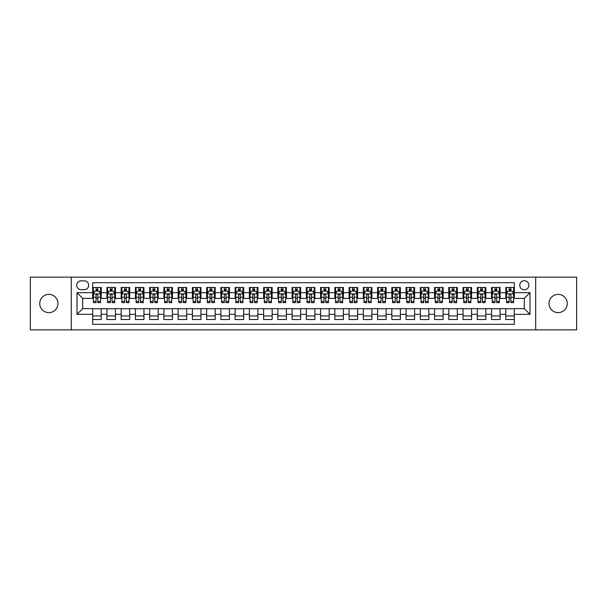 <?xml version="1.0" encoding="UTF-8"?>
<svg xmlns="http://www.w3.org/2000/svg" width="607" height="607" viewBox="0 0 607 607"><rect width="100%" height="100%" fill="white"/><g stroke="black" fill="none" stroke-linecap="round" stroke-linejoin="round"><path stroke-width="0.91" d="M558.129 294.38A9.12 9.12 0 0 0 549.016 303.5A9.12 9.12 0 0 0 558.129 312.62A9.12 9.12 0 0 0 567.249 303.5A9.12 9.12 0 0 0 558.129 294.38M48.871 294.38A9.12 9.12 0 0 0 39.751 303.5A9.12 9.12 0 0 0 48.871 312.62A9.12 9.12 0 0 0 57.984 303.5A9.12 9.12 0 0 0 48.871 294.38M524.296 280.707A4.56 4.56 0 0 0 519.744 285.267A4.56 4.56 0 0 0 524.296 289.827A4.56 4.56 0 0 0 528.856 285.267A4.56 4.56 0 0 0 524.296 280.707M535.693 329.851L576.65 329.851L576.65 277.149L535.693 277.149L535.693 329.851L71.307 329.851L71.307 277.149L30.35 277.149L30.35 329.851L71.307 329.851M514.326 287.475L505.783 287.475L505.783 292.673L500.085 292.673L500.085 298.371L505.783 298.371L505.783 292.673M500.085 292.673L500.085 287.475L491.533 287.475L491.533 292.673L485.835 292.673L485.835 298.371L491.533 298.371L491.533 292.673M485.835 292.673L485.835 287.475L477.292 287.475L477.292 292.673L471.593 292.673L471.593 298.371L477.292 298.371L477.292 292.673M471.593 292.673L471.593 287.475L463.042 287.475L463.042 292.673L457.344 292.673L457.344 298.371L463.042 298.371L463.042 292.673M457.344 292.673L457.344 287.475L448.801 287.475L448.801 292.673L443.102 292.673L443.102 298.371L448.801 298.371L448.801 292.673M443.102 292.673L443.102 287.475L434.551 287.475L434.551 292.673L428.861 292.673L428.861 298.371L434.551 298.371L434.551 292.673M428.861 292.673L428.861 287.475L420.31 287.475L420.31 292.673L414.611 292.673L414.611 298.371L420.31 298.371L420.31 292.673M414.611 292.673L414.611 287.475L406.068 287.475L406.068 292.673L400.37 292.673L400.37 298.371L406.068 298.371L406.068 292.673M400.37 292.673L400.37 287.475L391.819 287.475L391.819 292.673L386.12 292.673L386.12 298.371L391.819 298.371L391.819 292.673M386.12 292.673L386.12 287.475L377.577 287.475L377.577 292.673L371.879 292.673L371.879 298.371L377.577 298.371L377.577 292.673M371.879 292.673L371.879 287.475L363.327 287.475L363.327 292.673L357.629 292.673L357.629 298.371L363.327 298.371L363.327 292.673M357.629 292.673L357.629 287.475L349.086 287.475L349.086 292.673L343.387 292.673L343.387 298.371L349.086 298.371L349.086 292.673M343.387 292.673L343.387 287.475L334.836 287.475L334.836 292.673L329.138 292.673L329.138 298.371L334.836 298.371L334.836 292.673M329.138 292.673L329.138 287.475L320.595 287.475L320.595 292.673L314.896 292.673L314.896 298.371L320.595 298.371L320.595 292.673M314.896 292.673L314.896 287.475L306.345 287.475L306.345 292.673L300.655 292.673L300.655 298.371L306.345 298.371L306.345 292.673M300.655 292.673L300.655 287.475L292.104 287.475L292.104 292.673L286.405 292.673L286.405 298.371L292.104 298.371L292.104 292.673M286.405 292.673L286.405 287.475L277.862 287.475L277.862 292.673L272.164 292.673L272.164 298.371L277.862 298.371L277.862 292.673M272.164 292.673L272.164 287.475L263.613 287.475L263.613 292.673L257.914 292.673L257.914 298.371L263.613 298.371L263.613 292.673M257.914 292.673L257.914 287.475L249.371 287.475L249.371 292.673L243.673 292.673L243.673 298.371L249.371 298.371L249.371 292.673M243.673 292.673L243.673 287.475L235.121 287.475L235.121 292.673L229.423 292.673L229.423 298.371L235.121 298.371L235.121 292.673M229.423 292.673L229.423 287.475L220.88 287.475L220.88 292.673L215.182 292.673L215.182 298.371L220.88 298.371L220.88 292.673M215.182 292.673L215.182 287.475L206.63 287.475L206.63 292.673L200.932 292.673L200.932 298.371L206.63 298.371L206.63 292.673M200.932 292.673L200.932 287.475L192.389 287.475L192.389 292.673L186.69 292.673L186.69 298.371L192.389 298.371L192.389 292.673M186.69 292.673L186.69 287.475L178.139 287.475L178.139 292.673L172.449 292.673L172.449 298.371L178.139 298.371L178.139 292.673M172.449 292.673L172.449 287.475L163.898 287.475L163.898 292.673L158.199 292.673L158.199 298.371L163.898 298.371L163.898 292.673M158.199 292.673L158.199 287.475L149.656 287.475L149.656 292.673L143.958 292.673L143.958 298.371L149.656 298.371L149.656 292.673M143.958 292.673L143.958 287.475L135.407 287.475L135.407 292.673L129.708 292.673L129.708 298.371L135.407 298.371L135.407 292.673M129.708 292.673L129.708 287.475L121.165 287.475L121.165 292.673L115.467 292.673L115.467 298.371L121.165 298.371L121.165 292.673M115.467 292.673L115.467 287.475L106.915 287.475L106.915 298.371L101.217 298.371L101.217 287.475L92.674 287.475M92.674 319.525L101.217 319.525L101.217 308.629L106.915 308.629L106.915 319.525L115.467 319.525L115.467 308.629L121.165 308.629L121.165 314.327L115.467 314.327M121.165 314.327L121.165 319.525L129.708 319.525L129.708 308.629L135.407 308.629L135.407 314.327L129.708 314.327M135.407 314.327L135.407 319.525L143.958 319.525L143.958 308.629L149.656 308.629L149.656 314.327L143.958 314.327M149.656 314.327L149.656 319.525L158.199 319.525L158.199 308.629L163.898 308.629L163.898 314.327L158.199 314.327M163.898 314.327L163.898 319.525L172.449 319.525L172.449 308.629L178.139 308.629L178.139 314.327L172.449 314.327M178.139 314.327L178.139 319.525L186.69 319.525L186.69 308.629L192.389 308.629L192.389 314.327L186.69 314.327M192.389 314.327L192.389 319.525L200.932 319.525L200.932 308.629L206.63 308.629L206.63 314.327L200.932 314.327M206.63 314.327L206.63 319.525L215.182 319.525L215.182 308.629L220.88 308.629L220.88 314.327L215.182 314.327M220.88 314.327L220.88 319.525L229.423 319.525L229.423 308.629L235.121 308.629L235.121 314.327L229.423 314.327M235.121 314.327L235.121 319.525L243.673 319.525L243.673 308.629L249.371 308.629L249.371 314.327L243.673 314.327M249.371 314.327L249.371 319.525L257.914 319.525L257.914 308.629L263.613 308.629L263.613 314.327L257.914 314.327M263.613 314.327L263.613 319.525L272.164 319.525L272.164 308.629L277.862 308.629L277.862 314.327L272.164 314.327M277.862 314.327L277.862 319.525L286.405 319.525L286.405 308.629L292.104 308.629L292.104 314.327L286.405 314.327M292.104 314.327L292.104 319.525L300.655 319.525L300.655 308.629L306.345 308.629L306.345 314.327L300.655 314.327M306.345 314.327L306.345 319.525L314.896 319.525L314.896 308.629L320.595 308.629L320.595 314.327L314.896 314.327M320.595 314.327L320.595 319.525L329.138 319.525L329.138 308.629L334.836 308.629L334.836 314.327L329.138 314.327M334.836 314.327L334.836 319.525L343.387 319.525L343.387 308.629L349.086 308.629L349.086 314.327L343.387 314.327M349.086 314.327L349.086 319.525L357.629 319.525L357.629 308.629L363.327 308.629L363.327 314.327L357.629 314.327M363.327 314.327L363.327 319.525L371.879 319.525L371.879 308.629L377.577 308.629L377.577 314.327L371.879 314.327M377.577 314.327L377.577 319.525L386.12 319.525L386.12 308.629L391.819 308.629L391.819 314.327L386.12 314.327M391.819 314.327L391.819 319.525L400.37 319.525L400.37 308.629L406.068 308.629L406.068 314.327L400.37 314.327M406.068 314.327L406.068 319.525L414.611 319.525L414.611 308.629L420.31 308.629L420.31 314.327L414.611 314.327M420.31 314.327L420.31 319.525L428.861 319.525L428.861 308.629L434.551 308.629L434.551 314.327L428.861 314.327M434.551 314.327L434.551 319.525L443.102 319.525L443.102 308.629L448.801 308.629L448.801 314.327L443.102 314.327M448.801 314.327L448.801 319.525L457.344 319.525L457.344 308.629L463.042 308.629L463.042 314.327L457.344 314.327M463.042 314.327L463.042 319.525L471.593 319.525L471.593 308.629L477.292 308.629L477.292 314.327L471.593 314.327M477.292 314.327L477.292 319.525L485.835 319.525L485.835 308.629L491.533 308.629L491.533 314.327L485.835 314.327M491.533 314.327L491.533 319.525L500.085 319.525L500.085 308.629L505.783 308.629L505.783 314.327L500.085 314.327M81.133 289.683L84.267 289.683A4.416 4.416 0 0 0 88.683 285.267A4.416 4.416 0 0 0 84.267 280.851L81.133 280.851A4.416 4.416 0 0 0 76.717 285.267A4.416 4.416 0 0 0 81.133 289.683M535.693 277.149L71.307 277.149M514.326 292.673L514.326 282.703L92.674 282.703L92.674 298.371L82.704 298.371L82.704 308.629L92.674 308.629L92.674 324.297L514.326 324.297L514.326 308.629L524.296 308.629L524.296 298.371L514.326 298.371L514.326 292.673L529.994 292.673L529.994 314.327L514.326 314.327M92.674 314.327L77.006 314.327L77.006 292.673L92.674 292.673M505.783 314.327L505.783 319.525L514.326 319.525M92.674 291.034L93.387 291.034M96.088 291.034L97.803 291.034M100.504 291.034L101.217 291.034M92.674 298.227L93.387 298.227M96.088 298.227L97.803 298.227M100.504 298.227L101.217 298.227M92.674 308.773L101.217 308.773M92.674 315.966L101.217 315.966M106.915 298.227L107.629 298.227M110.337 298.227L112.045 298.227M114.753 298.227L115.467 298.227M106.915 291.034L107.629 291.034M110.337 291.034L112.045 291.034M114.753 291.034L115.467 291.034M106.915 308.773L115.467 308.773M106.915 315.966L115.467 315.966M121.165 308.773L129.708 308.773M121.165 315.966L129.708 315.966M121.165 291.034L121.878 291.034M124.579 291.034L126.294 291.034M128.995 291.034L129.708 291.034M121.165 298.227L121.878 298.227M124.579 298.227L126.294 298.227M128.995 298.227L129.708 298.227M135.407 308.773L143.958 308.773M135.407 315.966L143.958 315.966M135.407 291.034L136.12 291.034M138.828 291.034L140.536 291.034M143.244 291.034L143.958 291.034M135.407 298.227L136.12 298.227M138.828 298.227L140.536 298.227M143.244 298.227L143.958 298.227M149.656 308.773L158.199 308.773M149.656 315.966L158.199 315.966M149.656 291.034L150.361 291.034M153.07 291.034L154.777 291.034M157.486 291.034L158.199 291.034M149.656 298.227L150.361 298.227M153.07 298.227L154.777 298.227M157.486 298.227L158.199 298.227M163.898 308.773L172.449 308.773M163.898 315.966L172.449 315.966M163.898 291.034L164.611 291.034M167.32 291.034L169.027 291.034M171.735 291.034L172.449 291.034M163.898 298.227L164.611 298.227M167.32 298.227L169.027 298.227M171.735 298.227L172.449 298.227M178.139 308.773L186.69 308.773M178.139 315.966L186.69 315.966M178.139 291.034L178.853 291.034M181.561 291.034L183.268 291.034M185.977 291.034L186.69 291.034M178.139 298.227L178.853 298.227M181.561 298.227L183.268 298.227M185.977 298.227L186.69 298.227M192.389 308.773L200.932 308.773M192.389 315.966L200.932 315.966M192.389 291.034L193.102 291.034M195.811 291.034L197.518 291.034M200.227 291.034L200.932 291.034M192.389 298.227L193.102 298.227M195.811 298.227L197.518 298.227M200.227 298.227L200.932 298.227M206.63 308.773L215.182 308.773M206.63 315.966L215.182 315.966M206.63 291.034L207.344 291.034M210.052 291.034L211.76 291.034M214.468 291.034L215.182 291.034M206.63 298.227L207.344 298.227M210.052 298.227L211.76 298.227M214.468 298.227L215.182 298.227M220.88 308.773L229.423 308.773M220.88 315.966L229.423 315.966M220.88 291.034L221.593 291.034M224.294 291.034L226.009 291.034M228.71 291.034L229.423 291.034M220.88 298.227L221.593 298.227M224.294 298.227L226.009 298.227M228.71 298.227L229.423 298.227M235.121 308.773L243.673 308.773M235.121 315.966L243.673 315.966M235.121 291.034L235.835 291.034M238.543 291.034L240.251 291.034M242.959 291.034L243.673 291.034M235.121 298.227L235.835 298.227M238.543 298.227L240.251 298.227M242.959 298.227L243.673 298.227M249.371 308.773L257.914 308.773M249.371 315.966L257.914 315.966M249.371 291.034L250.084 291.034M252.785 291.034L254.5 291.034M257.201 291.034L257.914 291.034M249.371 298.227L250.084 298.227M252.785 298.227L254.5 298.227M257.201 298.227L257.914 298.227M263.613 308.773L272.164 308.773M263.613 315.966L272.164 315.966M263.613 291.034L264.326 291.034M267.034 291.034L268.742 291.034M271.45 291.034L272.164 291.034M263.613 298.227L264.326 298.227M267.034 298.227L268.742 298.227M271.45 298.227L272.164 298.227M277.862 308.773L286.405 308.773M277.862 315.966L286.405 315.966M277.862 291.034L278.567 291.034M281.276 291.034L282.983 291.034M285.692 291.034L286.405 291.034M277.862 298.227L278.567 298.227M281.276 298.227L282.983 298.227M285.692 298.227L286.405 298.227M292.104 308.773L300.655 308.773M292.104 315.966L300.655 315.966M292.104 291.034L292.817 291.034M295.526 291.034L297.233 291.034M299.941 291.034L300.655 291.034M292.104 298.227L292.817 298.227M295.526 298.227L297.233 298.227M299.941 298.227L300.655 298.227M306.345 308.773L314.896 308.773M306.345 315.966L314.896 315.966M306.345 291.034L307.059 291.034M309.767 291.034L311.474 291.034M314.183 291.034L314.896 291.034M306.345 298.227L307.059 298.227M309.767 298.227L311.474 298.227M314.183 298.227L314.896 298.227M320.595 308.773L329.138 308.773M320.595 315.966L329.138 315.966M320.595 291.034L321.308 291.034M324.017 291.034L325.724 291.034M328.433 291.034L329.138 291.034M320.595 298.227L321.308 298.227M324.017 298.227L325.724 298.227M328.433 298.227L329.138 298.227M334.836 308.773L343.387 308.773M334.836 315.966L343.387 315.966M334.836 291.034L335.55 291.034M338.258 291.034L339.966 291.034M342.674 291.034L343.387 291.034M334.836 298.227L335.55 298.227M338.258 298.227L339.966 298.227M342.674 298.227L343.387 298.227M349.086 308.773L357.629 308.773M349.086 315.966L357.629 315.966M349.086 291.034L349.799 291.034M352.5 291.034L354.215 291.034M356.916 291.034L357.629 291.034M349.086 298.227L349.799 298.227M352.5 298.227L354.215 298.227M356.916 298.227L357.629 298.227M363.327 308.773L371.879 308.773M363.327 315.966L371.879 315.966M363.327 291.034L364.041 291.034M366.749 291.034L368.457 291.034M371.165 291.034L371.879 291.034M363.327 298.227L364.041 298.227M366.749 298.227L368.457 298.227M371.165 298.227L371.879 298.227M377.577 308.773L386.12 308.773M377.577 315.966L386.12 315.966M377.577 291.034L378.29 291.034M380.991 291.034L382.706 291.034M385.407 291.034L386.12 291.034M377.577 298.227L378.29 298.227M380.991 298.227L382.706 298.227M385.407 298.227L386.12 298.227M391.819 308.773L400.37 308.773M391.819 315.966L400.37 315.966M391.819 291.034L392.532 291.034M395.24 291.034L396.948 291.034M399.656 291.034L400.37 291.034M391.819 298.227L392.532 298.227M395.24 298.227L396.948 298.227M399.656 298.227L400.37 298.227M406.068 308.773L414.611 308.773M406.068 315.966L414.611 315.966M406.068 291.034L406.773 291.034M409.482 291.034L411.189 291.034M413.898 291.034L414.611 291.034M406.068 298.227L406.773 298.227M409.482 298.227L411.189 298.227M413.898 298.227L414.611 298.227M420.31 308.773L428.861 308.773M420.31 315.966L428.861 315.966M420.31 291.034L421.023 291.034M423.732 291.034L425.439 291.034M428.147 291.034L428.861 291.034M420.31 298.227L421.023 298.227M423.732 298.227L425.439 298.227M428.147 298.227L428.861 298.227M434.551 308.773L443.102 308.773M434.551 315.966L443.102 315.966M434.551 291.034L435.265 291.034M437.973 291.034L439.68 291.034M442.389 291.034L443.102 291.034M434.551 298.227L435.265 298.227M437.973 298.227L439.68 298.227M442.389 298.227L443.102 298.227M448.801 308.773L457.344 308.773M448.801 315.966L457.344 315.966M448.801 291.034L449.514 291.034M452.223 291.034L453.93 291.034M456.639 291.034L457.344 291.034M448.801 298.227L449.514 298.227M452.223 298.227L453.93 298.227M456.639 298.227L457.344 298.227M463.042 308.773L471.593 308.773M463.042 315.966L471.593 315.966M463.042 291.034L463.756 291.034M466.464 291.034L468.172 291.034M470.88 291.034L471.593 291.034M463.042 298.227L463.756 298.227M466.464 298.227L468.172 298.227M470.88 298.227L471.593 298.227M477.292 308.773L485.835 308.773M477.292 315.966L485.835 315.966M477.292 291.034L478.005 291.034M480.706 291.034L482.421 291.034M485.122 291.034L485.835 291.034M477.292 298.227L478.005 298.227M480.706 298.227L482.421 298.227M485.122 298.227L485.835 298.227M491.533 308.773L500.085 308.773M491.533 315.966L500.085 315.966M491.533 291.034L492.247 291.034M494.955 291.034L496.663 291.034M499.371 291.034L500.085 291.034M491.533 298.227L492.247 298.227M494.955 298.227L496.663 298.227M499.371 298.227L500.085 298.227M505.783 308.773L514.326 308.773M505.783 315.966L514.326 315.966M505.783 291.034L506.496 291.034M509.197 291.034L510.912 291.034M513.613 291.034L514.326 291.034M505.783 298.227L506.496 298.227M509.197 298.227L510.912 298.227M513.613 298.227L514.326 298.227M82.704 298.371L77.006 292.673M82.704 308.629L77.006 314.327M529.994 292.673L524.296 298.371M529.994 314.327L524.296 308.629M97.803 289.327L96.088 289.327M100.504 301.482L97.803 301.482L97.803 302.643L100.504 302.643L100.504 293.955L99.085 291.11L94.806 291.11L93.387 293.955L93.387 302.643L96.088 302.643L96.088 301.482L93.387 301.482M93.387 293.955L93.387 287.475M100.504 293.955L100.504 287.475M96.088 291.11L96.088 287.475M97.803 287.475L97.803 291.11M97.803 301.482L97.803 295.025C97.234 293.925 96.665 293.925 96.088 295.025L96.088 301.482M112.045 289.327L110.337 289.327M114.753 301.482L112.045 301.482L112.045 302.643L114.753 302.643L114.753 293.955L113.327 291.11L109.055 291.11L107.629 293.955L107.629 302.643L110.337 302.643L110.337 301.482L107.629 301.482M107.629 293.955L107.629 287.475M114.753 293.955L114.753 287.475M110.337 291.11L110.337 287.475M112.045 287.475L112.045 291.11M112.045 301.482L112.045 295.025C111.476 293.925 110.906 293.925 110.337 295.025L110.337 301.482M126.294 289.327L124.579 289.327M128.995 301.482L126.294 301.482L126.294 302.643L128.995 302.643L128.995 293.955L127.576 291.11L123.297 291.11L121.878 293.955L121.878 302.643L124.579 302.643L124.579 301.482L121.878 301.482M121.878 293.955L121.878 287.475M128.995 293.955L128.995 287.475M124.579 291.11L124.579 287.475M126.294 287.475L126.294 291.11M126.294 301.482L126.294 295.025C125.725 293.925 125.148 293.925 124.579 295.025L124.579 301.482M140.536 289.327L138.828 289.327M143.244 301.482L140.536 301.482L140.536 302.643L143.244 302.643L143.244 293.955L141.818 291.11L137.546 291.11L136.12 293.955L136.12 302.643L138.828 302.643L138.828 301.482L136.12 301.482M136.12 293.955L136.12 287.475M143.244 293.955L143.244 287.475M138.828 291.11L138.828 287.475M140.536 287.475L140.536 291.11M140.536 301.482L140.536 295.025C139.967 293.925 139.398 293.925 138.828 295.025L138.828 301.482M154.777 289.327L153.07 289.327M157.486 301.482L154.777 301.482L154.777 302.643L157.486 302.643L157.486 293.955L156.06 291.11L151.788 291.11L150.361 293.955L150.361 302.643L153.07 302.643L153.07 301.482L150.361 301.482M150.361 293.955L150.361 287.475M157.486 293.955L157.486 287.475M153.07 291.11L153.07 287.475M154.777 287.475L154.777 291.11M154.777 301.482L154.777 295.025C154.208 293.925 153.639 293.925 153.07 295.025L153.07 301.482M169.027 289.327L167.32 289.327M171.735 301.482L169.027 301.482L169.027 302.643L171.735 302.643L171.735 293.955L170.309 291.11L166.037 291.11L164.611 293.955L164.611 302.643L167.32 302.643L167.32 301.482L164.611 301.482M164.611 293.955L164.611 287.475M171.735 293.955L171.735 287.475M167.32 291.11L167.32 287.475M169.027 287.475L169.027 291.11M169.027 301.482L169.027 295.025C168.458 293.925 167.889 293.925 167.32 295.025L167.32 301.482M183.268 289.327L181.561 289.327M185.977 301.482L183.268 301.482L183.268 302.643L185.977 302.643L185.977 293.955L184.551 291.11L180.279 291.11L178.853 293.955L178.853 302.643L181.561 302.643L181.561 301.482L178.853 301.482M178.853 293.955L178.853 287.475M185.977 293.955L185.977 287.475M181.561 291.11L181.561 287.475M183.268 287.475L183.268 291.11M183.268 301.482L183.268 295.025C182.699 293.925 182.13 293.925 181.561 295.025L181.561 301.482M197.518 289.327L195.811 289.327M200.227 301.482L197.518 301.482L197.518 302.643L200.227 302.643L200.227 293.955L198.8 291.11L194.528 291.11L193.102 293.955L193.102 302.643L195.811 302.643L195.811 301.482L193.102 301.482M193.102 293.955L193.102 287.475M200.227 293.955L200.227 287.475M195.811 291.11L195.811 287.475M197.518 287.475L197.518 291.11M197.518 301.482L197.518 295.025C196.949 293.925 196.38 293.925 195.811 295.025L195.811 301.482M211.76 289.327L210.052 289.327M214.468 301.482L211.76 301.482L211.76 302.643L214.468 302.643L214.468 293.955L213.042 291.11L208.77 291.11L207.344 293.955L207.344 302.643L210.052 302.643L210.052 301.482L207.344 301.482M207.344 293.955L207.344 287.475M214.468 293.955L214.468 287.475M210.052 291.11L210.052 287.475M211.76 287.475L211.76 291.11M211.76 301.482L211.76 295.025C211.19 293.925 210.621 293.925 210.052 295.025L210.052 301.482M226.009 289.327L224.294 289.327M228.71 301.482L226.009 301.482L226.009 302.643L228.71 302.643L228.71 293.955L227.291 291.11L223.012 291.11L221.593 293.955L221.593 302.643L224.294 302.643L224.294 301.482L221.593 301.482M221.593 293.955L221.593 287.475M228.71 293.955L228.71 287.475M224.294 291.11L224.294 287.475M226.009 287.475L226.009 291.11M226.009 301.482L226.009 295.025C225.44 293.925 224.871 293.925 224.294 295.025L224.294 301.482M240.251 289.327L238.543 289.327M242.959 301.482L240.251 301.482L240.251 302.643L242.959 302.643L242.959 293.955L241.533 291.11L237.261 291.11L235.835 293.955L235.835 302.643L238.543 302.643L238.543 301.482L235.835 301.482M235.835 293.955L235.835 287.475M242.959 293.955L242.959 287.475M238.543 291.11L238.543 287.475M240.251 287.475L240.251 291.11M240.251 301.482L240.251 295.025C239.682 293.925 239.112 293.925 238.543 295.025L238.543 301.482M254.5 289.327L252.785 289.327M257.201 301.482L254.5 301.482L254.5 302.643L257.201 302.643L257.201 293.955L255.782 291.11L251.503 291.11L250.084 293.955L250.084 302.643L252.785 302.643L252.785 301.482L250.084 301.482M250.084 293.955L250.084 287.475M257.201 293.955L257.201 287.475M252.785 291.11L252.785 287.475M254.5 287.475L254.5 291.11M254.5 301.482L254.5 295.025C253.931 293.925 253.354 293.925 252.785 295.025L252.785 301.482M268.742 289.327L267.034 289.327M271.45 301.482L268.742 301.482L268.742 302.643L271.45 302.643L271.45 293.955L270.024 291.11L265.752 291.11L264.326 293.955L264.326 302.643L267.034 302.643L267.034 301.482L264.326 301.482M264.326 293.955L264.326 287.475M271.45 293.955L271.45 287.475M267.034 291.11L267.034 287.475M268.742 287.475L268.742 291.11M268.742 301.482L268.742 295.025C268.173 293.925 267.604 293.925 267.034 295.025L267.034 301.482M282.983 289.327L281.276 289.327M285.692 301.482L282.983 301.482L282.983 302.643L285.692 302.643L285.692 293.955L284.266 291.11L279.994 291.11L278.567 293.955L278.567 302.643L281.276 302.643L281.276 301.482L278.567 301.482M278.567 293.955L278.567 287.475M285.692 293.955L285.692 287.475M281.276 291.11L281.276 287.475M282.983 287.475L282.983 291.11M282.983 301.482L282.983 295.025C282.414 293.925 281.845 293.925 281.276 295.025L281.276 301.482M297.233 289.327L295.526 289.327M299.941 301.482L297.233 301.482L297.233 302.643L299.941 302.643L299.941 293.955L298.515 291.11L294.243 291.11L292.817 293.955L292.817 302.643L295.526 302.643L295.526 301.482L292.817 301.482M292.817 293.955L292.817 287.475M299.941 293.955L299.941 287.475M295.526 291.11L295.526 287.475M297.233 287.475L297.233 291.11M297.233 301.482L297.233 295.025C296.664 293.925 296.095 293.925 295.526 295.025L295.526 301.482M311.474 289.327L309.767 289.327M314.183 301.482L311.474 301.482L311.474 302.643L314.183 302.643L314.183 293.955L312.757 291.11L308.485 291.11L307.059 293.955L307.059 302.643L309.767 302.643L309.767 301.482L307.059 301.482M307.059 293.955L307.059 287.475M314.183 293.955L314.183 287.475M309.767 291.11L309.767 287.475M311.474 287.475L311.474 291.11M311.474 301.482L311.474 295.025C310.905 293.925 310.336 293.925 309.767 295.025L309.767 301.482M325.724 289.327L324.017 289.327M328.433 301.482L325.724 301.482L325.724 302.643L328.433 302.643L328.433 293.955L327.006 291.11L322.734 291.11L321.308 293.955L321.308 302.643L324.017 302.643L324.017 301.482L321.308 301.482M321.308 293.955L321.308 287.475M328.433 293.955L328.433 287.475M324.017 291.11L324.017 287.475M325.724 287.475L325.724 291.11M325.724 301.482L325.724 295.025C325.155 293.925 324.586 293.925 324.017 295.025L324.017 301.482M339.966 289.327L338.258 289.327M342.674 301.482L339.966 301.482L339.966 302.643L342.674 302.643L342.674 293.955L341.248 291.11L336.976 291.11L335.55 293.955L335.55 302.643L338.258 302.643L338.258 301.482L335.55 301.482M335.55 293.955L335.55 287.475M342.674 293.955L342.674 287.475M338.258 291.11L338.258 287.475M339.966 287.475L339.966 291.11M339.966 301.482L339.966 295.025C339.396 293.925 338.827 293.925 338.258 295.025L338.258 301.482M354.215 289.327L352.5 289.327M356.916 301.482L354.215 301.482L354.215 302.643L356.916 302.643L356.916 293.955L355.497 291.11L351.218 291.11L349.799 293.955L349.799 302.643L352.5 302.643L352.5 301.482L349.799 301.482M349.799 293.955L349.799 287.475M356.916 293.955L356.916 287.475M352.5 291.11L352.5 287.475M354.215 287.475L354.215 291.11M354.215 301.482L354.215 295.025C353.646 293.925 353.077 293.925 352.5 295.025L352.5 301.482M368.457 289.327L366.749 289.327M371.165 301.482L368.457 301.482L368.457 302.643L371.165 302.643L371.165 293.955L369.739 291.11L365.467 291.11L364.041 293.955L364.041 302.643L366.749 302.643L366.749 301.482L364.041 301.482M364.041 293.955L364.041 287.475M371.165 293.955L371.165 287.475M366.749 291.11L366.749 287.475M368.457 287.475L368.457 291.11M368.457 301.482L368.457 295.025C367.888 293.925 367.318 293.925 366.749 295.025L366.749 301.482M382.706 289.327L380.991 289.327M385.407 301.482L382.706 301.482L382.706 302.643L385.407 302.643L385.407 293.955L383.988 291.11L379.709 291.11L378.29 293.955L378.29 302.643L380.991 302.643L380.991 301.482L378.29 301.482M378.29 293.955L378.29 287.475M385.407 293.955L385.407 287.475M380.991 291.11L380.991 287.475M382.706 287.475L382.706 291.11M382.706 301.482L382.706 295.025C382.137 293.925 381.56 293.925 380.991 295.025L380.991 301.482M396.948 289.327L395.24 289.327M399.656 301.482L396.948 301.482L396.948 302.643L399.656 302.643L399.656 293.955L398.23 291.11L393.958 291.11L392.532 293.955L392.532 302.643L395.24 302.643L395.24 301.482L392.532 301.482M392.532 293.955L392.532 287.475M399.656 293.955L399.656 287.475M395.24 291.11L395.24 287.475M396.948 287.475L396.948 291.11M396.948 301.482L396.948 295.025C396.379 293.925 395.81 293.925 395.24 295.025L395.24 301.482M411.189 289.327L409.482 289.327M413.898 301.482L411.189 301.482L411.189 302.643L413.898 302.643L413.898 293.955L412.472 291.11L408.2 291.11L406.773 293.955L406.773 302.643L409.482 302.643L409.482 301.482L406.773 301.482M406.773 293.955L406.773 287.475M413.898 293.955L413.898 287.475M409.482 291.11L409.482 287.475M411.189 287.475L411.189 291.11M411.189 301.482L411.189 295.025C410.62 293.925 410.051 293.925 409.482 295.025L409.482 301.482M425.439 289.327L423.732 289.327M428.147 301.482L425.439 301.482L425.439 302.643L428.147 302.643L428.147 293.955L426.721 291.11L422.449 291.11L421.023 293.955L421.023 302.643L423.732 302.643L423.732 301.482L421.023 301.482M421.023 293.955L421.023 287.475M428.147 293.955L428.147 287.475M423.732 291.11L423.732 287.475M425.439 287.475L425.439 291.11M425.439 301.482L425.439 295.025C424.87 293.925 424.301 293.925 423.732 295.025L423.732 301.482M439.68 289.327L437.973 289.327M442.389 301.482L439.68 301.482L439.68 302.643L442.389 302.643L442.389 293.955L440.963 291.11L436.691 291.11L435.265 293.955L435.265 302.643L437.973 302.643L437.973 301.482L435.265 301.482M435.265 293.955L435.265 287.475M442.389 293.955L442.389 287.475M437.973 291.11L437.973 287.475M439.68 287.475L439.68 291.11M439.68 301.482L439.68 295.025C439.111 293.925 438.542 293.925 437.973 295.025L437.973 301.482M453.93 289.327L452.223 289.327M456.639 301.482L453.93 301.482L453.93 302.643L456.639 302.643L456.639 293.955L455.212 291.11L450.94 291.11L449.514 293.955L449.514 302.643L452.223 302.643L452.223 301.482L449.514 301.482M449.514 293.955L449.514 287.475M456.639 293.955L456.639 287.475M452.223 291.11L452.223 287.475M453.93 287.475L453.93 291.11M453.93 301.482L453.93 295.025C453.361 293.925 452.792 293.925 452.223 295.025L452.223 301.482M468.172 289.327L466.464 289.327M470.88 301.482L468.172 301.482L468.172 302.643L470.88 302.643L470.88 293.955L469.454 291.11L465.182 291.11L463.756 293.955L463.756 302.643L466.464 302.643L466.464 301.482L463.756 301.482M463.756 293.955L463.756 287.475M470.88 293.955L470.88 287.475M466.464 291.11L466.464 287.475M468.172 287.475L468.172 291.11M468.172 301.482L468.172 295.025C467.602 293.925 467.033 293.925 466.464 295.025L466.464 301.482M482.421 289.327L480.706 289.327M485.122 301.482L482.421 301.482L482.421 302.643L485.122 302.643L485.122 293.955L483.703 291.11L479.424 291.11L478.005 293.955L478.005 302.643L480.706 302.643L480.706 301.482L478.005 301.482M478.005 293.955L478.005 287.475M485.122 293.955L485.122 287.475M480.706 291.11L480.706 287.475M482.421 287.475L482.421 291.11M482.421 301.482L482.421 295.025C481.852 293.925 481.283 293.925 480.706 295.025L480.706 301.482M496.663 289.327L494.955 289.327M499.371 301.482L496.663 301.482L496.663 302.643L499.371 302.643L499.371 293.955L497.945 291.11L493.673 291.11L492.247 293.955L492.247 302.643L494.955 302.643L494.955 301.482L492.247 301.482M492.247 293.955L492.247 287.475M499.371 293.955L499.371 287.475M494.955 291.11L494.955 287.475M496.663 287.475L496.663 291.11M496.663 301.482L496.663 295.025C496.094 293.925 495.524 293.925 494.955 295.025L494.955 301.482M510.912 289.327L509.197 289.327M513.613 301.482L510.912 301.482L510.912 302.643L513.613 302.643L513.613 293.955L512.194 291.11L507.915 291.11L506.496 293.955L506.496 302.643L509.197 302.643L509.197 301.482L506.496 301.482M506.496 293.955L506.496 287.475M513.613 293.955L513.613 287.475M509.197 291.11L509.197 287.475M510.912 287.475L510.912 291.11M510.912 301.482L510.912 295.025C510.343 293.925 509.766 293.925 509.197 295.025L509.197 301.482M106.915 314.327L101.217 314.327M106.915 292.673L101.217 292.673M100.474 293.887L93.417 293.887M93.387 291.891L94.419 291.891M99.472 291.891L100.504 291.891M96.088 297.255L93.387 297.255M100.504 297.255L97.803 297.255M97.803 290.229L96.088 290.229M114.715 293.887L107.667 293.887M107.629 291.891L108.661 291.891M113.721 291.891L114.753 291.891M110.337 297.255L107.629 297.255M114.753 297.255L112.045 297.255M112.045 290.229L110.337 290.229M128.965 293.887L121.908 293.887M121.878 291.891L122.91 291.891M127.963 291.891L128.995 291.891M124.579 297.255L121.878 297.255M128.995 297.255L126.294 297.255M126.294 290.229L124.579 290.229M143.206 293.887L136.158 293.887M136.12 291.891L137.152 291.891M142.213 291.891L143.244 291.891M138.828 297.255L136.12 297.255M143.244 297.255L140.536 297.255M140.536 290.229L138.828 290.229M157.448 293.887L150.399 293.887M150.361 291.891L151.401 291.891M156.454 291.891L157.486 291.891M153.07 297.255L150.361 297.255M157.486 297.255L154.777 297.255M154.777 290.229L153.07 290.229M171.698 293.887L164.649 293.887M164.611 291.891L165.643 291.891M170.704 291.891L171.735 291.891M167.32 297.255L164.611 297.255M171.735 297.255L169.027 297.255M169.027 290.229L167.32 290.229M185.939 293.887L178.89 293.887M178.853 291.891L179.884 291.891M184.945 291.891L185.977 291.891M181.561 297.255L178.853 297.255M185.977 297.255L183.268 297.255M183.268 290.229L181.561 290.229M200.189 293.887L193.132 293.887M193.102 291.891L194.134 291.891M199.187 291.891L200.227 291.891M195.811 297.255L193.102 297.255M200.227 297.255L197.518 297.255M197.518 290.229L195.811 290.229M214.43 293.887L207.382 293.887M207.344 291.891L208.376 291.891M213.436 291.891L214.468 291.891M210.052 297.255L207.344 297.255M214.468 297.255L211.76 297.255M211.76 290.229L210.052 290.229M228.68 293.887L221.623 293.887M221.593 291.891L222.625 291.891M227.678 291.891L228.71 291.891M224.294 297.255L221.593 297.255M228.71 297.255L226.009 297.255M226.009 290.229L224.294 290.229M242.921 293.887L235.873 293.887M235.835 291.891L236.867 291.891M241.927 291.891L242.959 291.891M238.543 297.255L235.835 297.255M242.959 297.255L240.251 297.255M240.251 290.229L238.543 290.229M257.171 293.887L250.114 293.887M250.084 291.891L251.116 291.891M256.169 291.891L257.201 291.891M252.785 297.255L250.084 297.255M257.201 297.255L254.5 297.255M254.5 290.229L252.785 290.229M271.412 293.887L264.364 293.887M264.326 291.891L265.358 291.891M270.418 291.891L271.45 291.891M267.034 297.255L264.326 297.255M271.45 297.255L268.742 297.255M268.742 290.229L267.034 290.229M285.662 293.887L278.605 293.887M278.567 291.891L279.607 291.891M284.66 291.891L285.692 291.891M281.276 297.255L278.567 297.255M285.692 297.255L282.983 297.255M282.983 290.229L281.276 290.229M299.904 293.887L292.855 293.887M292.817 291.891L293.849 291.891M298.91 291.891L299.941 291.891M295.526 297.255L292.817 297.255M299.941 297.255L297.233 297.255M297.233 290.229L295.526 290.229M314.145 293.887L307.096 293.887M307.059 291.891L308.09 291.891M313.151 291.891L314.183 291.891M309.767 297.255L307.059 297.255M314.183 297.255L311.474 297.255M311.474 290.229L309.767 290.229M328.395 293.887L321.338 293.887M321.308 291.891L322.34 291.891M327.393 291.891L328.433 291.891M324.017 297.255L321.308 297.255M328.433 297.255L325.724 297.255M325.724 290.229L324.017 290.229M342.636 293.887L335.588 293.887M335.55 291.891L336.582 291.891M341.642 291.891L342.674 291.891M338.258 297.255L335.55 297.255M342.674 297.255L339.966 297.255M339.966 290.229L338.258 290.229M356.886 293.887L349.829 293.887M349.799 291.891L350.831 291.891M355.884 291.891L356.916 291.891M352.5 297.255L349.799 297.255M356.916 297.255L354.215 297.255M354.215 290.229L352.5 290.229M371.127 293.887L364.079 293.887M364.041 291.891L365.073 291.891M370.133 291.891L371.165 291.891M366.749 297.255L364.041 297.255M371.165 297.255L368.457 297.255M368.457 290.229L366.749 290.229M385.377 293.887L378.32 293.887M378.29 291.891L379.322 291.891M384.375 291.891L385.407 291.891M380.991 297.255L378.29 297.255M385.407 297.255L382.706 297.255M382.706 290.229L380.991 290.229M399.618 293.887L392.57 293.887M392.532 291.891L393.564 291.891M398.624 291.891L399.656 291.891M395.24 297.255L392.532 297.255M399.656 297.255L396.948 297.255M396.948 290.229L395.24 290.229M413.868 293.887L406.811 293.887M406.773 291.891L407.813 291.891M412.866 291.891L413.898 291.891M409.482 297.255L406.773 297.255M413.898 297.255L411.189 297.255M411.189 290.229L409.482 290.229M428.11 293.887L421.061 293.887M421.023 291.891L422.055 291.891M427.116 291.891L428.147 291.891M423.732 297.255L421.023 297.255M428.147 297.255L425.439 297.255M425.439 290.229L423.732 290.229M442.351 293.887L435.302 293.887M435.265 291.891L436.296 291.891M441.357 291.891L442.389 291.891M437.973 297.255L435.265 297.255M442.389 297.255L439.68 297.255M439.68 290.229L437.973 290.229M456.601 293.887L449.552 293.887M449.514 291.891L450.546 291.891M455.599 291.891L456.639 291.891M452.223 297.255L449.514 297.255M456.639 297.255L453.93 297.255M453.93 290.229L452.223 290.229M470.842 293.887L463.794 293.887M463.756 291.891L464.787 291.891M469.848 291.891L470.88 291.891M466.464 297.255L463.756 297.255M470.88 297.255L468.172 297.255M468.172 290.229L466.464 290.229M485.092 293.887L478.035 293.887M478.005 291.891L479.037 291.891M484.09 291.891L485.122 291.891M480.706 297.255L478.005 297.255M485.122 297.255L482.421 297.255M482.421 290.229L480.706 290.229M499.333 293.887L492.285 293.887M492.247 291.891L493.279 291.891M498.339 291.891L499.371 291.891M494.955 297.255L492.247 297.255M499.371 297.255L496.663 297.255M496.663 290.229L494.955 290.229M513.583 293.887L506.526 293.887M506.496 291.891L507.528 291.891M512.581 291.891L513.613 291.891M509.197 297.255L506.496 297.255M513.613 297.255L510.912 297.255M510.912 290.229L509.197 290.229"/></g></svg>
